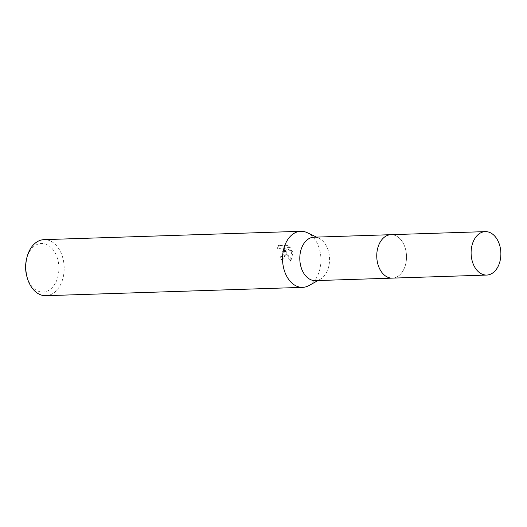 <?xml version="1.0" encoding="UTF-8"?>
<svg xmlns="http://www.w3.org/2000/svg" width="527" height="527" viewBox="0 0 527 527"><rect width="100%" height="100%" fill="white"/><g stroke="black" fill="none" stroke-linecap="round" stroke-linejoin="round"><path stroke-width="0.4" stroke-dasharray="2.63 1.98" d="M315.383 280.627A21.726 14.875 88.1 0 0 320.304 279.218A21.726 14.875 88.1 0 0 328.894 253.006A21.726 14.875 88.1 0 0 318.973 238.276A21.726 14.875 88.1 0 0 313.973 237.19M405.849 250.503A21.726 14.875 88.1 0 0 390.929 234.693A21.726 14.875 88.1 0 0 377.418 262.314A21.726 14.875 88.1 0 0 392.338 278.124A21.726 14.875 88.1 0 0 405.849 250.503M309 285.542A28.043 19.196 88.1 0 0 320.08 251.708A28.043 19.196 88.1 0 0 307.281 232.703M284.224 249.706L285.291 255.457L282.261 259.356L280.845 259.659A27.108 18.557 88.1 0 0 280.608 256.675L281.227 256.418A28.043 19.196 -91.9 0 1 281.477 259.396L282.887 259.1L286.029 252.815L284.837 249.449L286.998 252.782L290.851 261.049L290.206 261.313L284.224 249.706L284.843 249.449M45.889 295.7A28.043 19.196 88.1 0 0 63.326 260.048A28.043 19.196 88.1 0 0 44.064 239.64M290.851 261.043L292.979 252.591L292.432 250.872L283.757 247.749L290.291 247.538L287.096 245.029L279.04 245.286L277.92 248.369M280.608 256.675L282.762 255.299L283.124 252.202L281.326 249.264L279.962 248.415L277.808 248.309L279.224 247.888L280.588 248.158L283.065 250.332L283.862 252.888L282.65 255.898L281.227 256.418M26.91 276.616A24.301 16.64 88.1 0 0 47.95 290.792A24.301 16.64 88.1 0 0 58.154 261.155A24.301 16.64 88.1 0 0 42.279 243.467A24.301 16.64 88.1 0 0 26.363 259.916M277.294 248.625L278.401 245.556L286.457 245.292L289.666 247.795L283.137 248.006L291.82 251.122L292.432 250.872M291.82 251.129L290.206 261.313M283.137 248.006L283.757 247.749M289.666 247.795L290.291 247.538M286.457 245.292L287.096 245.022M278.401 245.556L279.04 245.286M280.845 259.659L281.477 259.396M392.035 278.137L392.338 278.124A21.732 14.875 88.1 0 0 396.041 277.321A21.732 14.875 88.1 0 0 406.297 253.191A21.732 14.875 88.1 0 0 390.929 234.686L390.619 234.699M318.973 238.276L316.523 237.11M282.07 256.241L281.451 256.497M278.434 248.052L277.808 248.309M282.887 259.1L282.261 259.356M320.304 279.218L317.939 280.542"/><path stroke-width="0.79" d="M390.619 234.699L313.973 237.19A21.726 14.875 88.1 0 0 300.462 264.817A21.726 14.875 88.1 0 0 315.383 280.627L392.035 278.137M316.523 237.11L307.281 232.703A28.043 19.196 88.1 0 0 300.825 231.3A28.043 19.196 88.1 0 0 283.388 266.952A28.043 19.196 88.1 0 0 302.643 287.36A28.043 19.196 88.1 0 0 309 285.542L317.939 280.542M300.825 231.3L44.064 239.64A28.043 19.196 88.1 0 0 26.646 258.619A28.043 19.196 88.1 0 0 26.627 275.292A28.043 19.196 88.1 0 0 27.272 277.894A28.043 19.196 88.1 0 0 45.889 295.7L302.643 287.36M26.646 258.619L26.363 259.916A24.301 16.64 88.1 0 0 26.35 274.363A24.301 16.64 88.1 0 0 26.91 276.616L27.272 277.894M490.393 274.251A21.732 14.875 88.1 0 0 500.65 250.121A21.732 14.875 88.1 0 0 485.281 231.623A21.732 14.875 88.1 0 0 481.579 232.433A21.732 14.875 88.1 0 0 471.329 256.563A21.732 14.875 88.1 0 0 486.691 275.068A21.732 14.875 88.1 0 0 490.393 274.251M485.281 231.623L390.929 234.686A21.732 14.875 88.1 0 0 387.226 235.503A21.732 14.875 88.1 0 0 376.976 259.627A21.732 14.875 88.1 0 0 392.338 278.131L486.691 275.068"/></g></svg>
